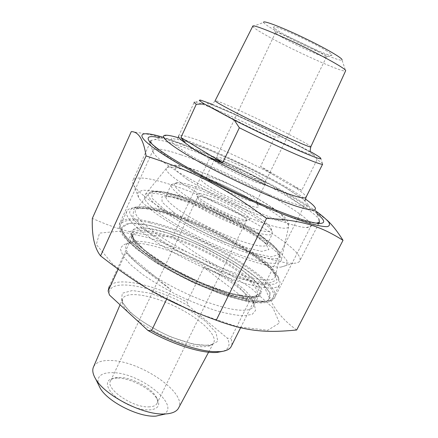 <?xml version="1.0" encoding="UTF-8"?>
<svg xmlns="http://www.w3.org/2000/svg" width="438" height="438" viewBox="0 0 438 438"><rect width="100%" height="100%" fill="white"/><g stroke="black" fill="none" stroke-linecap="round" stroke-linejoin="round"><path stroke-width="0.33" stroke-dasharray="2.19 1.64" d="M180.921 154.778C229.222 170.678 317.402 218.381 310.651 226.594C310.044 227.311 308.642 227.64 306.441 227.579C303.238 227.486 298.448 226.523 292.064 224.689C272.797 219.175 238.852 204.82 209.052 189.347C179.224 173.864 157.696 159.514 153.672 153.196C152.731 151.734 152.572 150.65 153.201 149.949C155.983 147.841 165.225 149.451 180.921 154.778M317.052 213.684C290.427 191.62 194.817 145.487 159.837 137.789M316.274 211.373L314.106 209.868C281.404 187.283 208.318 151.822 167.82 138.786L162.022 136.99M131.28 131.63C144.808 133.42 156.295 135.731 165.734 138.567C180.702 142.881 195.255 149.621 209.402 158.797C247.218 170.919 269.764 182.213 303.698 206.835L316.63 212.381L326.819 219.925M296.674 330.006C279.384 317.271 272.288 306.348 264.059 285.784C225.554 272.157 204.108 260.429 172.692 236.586C142.076 235.764 123.149 232.102 92.336 218.392M112.96 264.41L96.3 244.486L99.525 233.104L119.092 231.22L149.484 237.845L185.104 251.116C209.802 262.559 232.009 275.086 251.73 288.708L272.929 307.859L279.526 322.948L267.771 330.252L237.336 326.732L193.727 311.867L148.121 288.987L112.96 264.41M303.698 206.835L264.059 285.784M235.326 309.699C245.121 310.975 251.067 310.06 253.169 306.967C254.341 305.138 254.155 302.762 252.622 299.822C243.681 281.776 185.69 249.978 150.623 242.986C143.79 241.541 138.189 241.015 133.809 241.404C130.124 241.76 127.661 242.827 126.434 244.607C122.361 250.361 135.183 264.651 159.744 279.532C184.234 294.407 216.476 307.142 235.326 309.699M147.119 244.546C184.086 251.817 244.711 285.105 254.286 304.405L255.6 310.361L252.261 314.303L244.163 315.787C236.493 315.47 226.911 313.69 215.425 310.449C203.172 306.392 190.481 301.267 177.363 295.07C164.535 288.467 153.015 281.661 142.821 274.642L130.644 264.744L123.111 256.148L120.532 249.441C121.211 246.019 124.146 243.856 129.325 242.937C133.984 242.51 139.914 243.046 147.119 244.546M209.402 158.797L172.692 236.586M322.653 164.097L322.412 163.33L317.112 159.552L301.738 190.338L293.947 186.796C287.908 183.719 280.862 179.624 272.808 174.505L260.544 166.44L274.84 137.017C242.115 120.735 203.741 103.642 195.781 102.114L194.324 102.054L178.731 135.851C182.323 131.904 236.087 154.444 272.808 174.505M317.112 159.552L312.119 152.555M301.738 190.338L260.544 166.44M310.372 151.63L282.598 136.968L274.84 137.017M212.419 104.364C228.932 111.077 258.486 124.841 282.598 136.968M250.47 205.98C241.36 203.281 225.439 196.114 214.193 189.621C202.487 182.641 198.611 178.95 202.559 178.545C211.286 178.085 255.025 199.372 258.19 205.636C259.345 207.678 256.772 207.793 250.47 205.98M169.282 196.47C210.93 207.502 284.486 248.773 281.103 260.736L278.639 262.986C275.327 263.676 270.279 263.397 263.495 262.143C248.647 258.825 226.326 250.443 203.993 239.619C187.026 231.127 172.736 222.832 161.113 214.73C154.379 209.703 149.424 205.323 146.248 201.589C144.157 198.315 143.861 195.901 145.367 194.341C148.98 192.331 156.952 193.038 169.282 196.47M214.089 178.304C211.089 177.341 208.888 176.843 207.492 176.804L206.199 177.133C202.575 178.972 234.303 196.361 249.616 200.779C253.646 201.989 255.962 202.285 256.564 201.65L256.427 200.631C254.204 196.416 227.859 182.586 214.089 178.304M222.23 161.179C237.166 166.248 266.496 181.775 265.187 184.037L265.11 184.184C263.933 187.847 210.054 161.655 214.5 159.596L214.664 159.492C215.584 159.175 218.102 159.739 222.23 161.179M252.742 26.247L252.814 26.466C253.646 27.78 257.73 30.523 265.061 34.684C290.087 49.061 343.934 73.431 345.593 70.89M177.921 137.631C209.046 146.659 279.307 180.505 305.467 199.076M281.82 37.192C295.792 45.399 327.104 59.393 326.414 57.044L326.392 56.929C326.118 56.321 324.295 55.018 320.923 53.025C307.624 45.021 275.069 30.43 275.491 32.587L275.469 32.675C275.59 33.299 277.703 34.805 281.82 37.192M325.735 50.37C329.573 52.68 331.626 54.192 331.884 54.898C334.002 59.595 271.27 29.598 273.63 27.057C273.022 24.358 310.569 41.09 325.735 50.37M223.933 158.895C238.442 163.889 267.027 178.978 265.762 181.08L265.691 181.217C264.59 184.655 212.189 159.197 216.449 157.308L216.607 157.209C217.483 156.919 219.925 157.483 223.933 158.895M252.814 26.466L263.583 22.431C264.136 23.592 267.487 25.968 273.63 29.554C294.774 42.064 341.202 62.82 341.996 59.907L345.609 70.852M151.92 143.982C156.782 150.612 180.144 165.728 212.063 182.153C243.95 198.567 279.898 213.864 300.085 219.876C307.783 222.165 313.236 223.26 316.444 223.161M314.84 207.158L318.968 219.329C309.923 205.291 227.519 162.367 180.795 146.265C168.893 142.082 160.275 139.853 154.948 139.574L151.115 140.423L133.13 179.952C136.618 176.662 146.9 177.532 163.982 182.575C216.12 197.27 308.248 249.052 299.576 261.294C298.623 262.576 296.455 263.249 293.066 263.32C289.622 263.375 284.99 262.756 279.176 261.459C258.847 256.931 223.785 242.948 192.769 226.632C161.726 210.311 138.89 193.968 133.842 185.466C132.396 183.046 132.156 181.206 133.13 179.952M268.1 265.592C273.367 266.715 277.593 267.235 280.791 267.147L286.901 265.313L286.917 260.599L281.333 253.613C275.135 248.056 266.966 242.006 256.832 235.463C245.893 228.839 234.106 222.356 221.458 216.016C195.956 203.703 170.01 194.045 152.928 190.848L142.832 190.147L137.778 192.359L138.611 197.56C143.308 205.586 163.686 220.391 191.154 234.899C218.595 249.397 249.682 261.672 268.1 265.592M93.721 366.453C96.376 362.04 102.3 360.063 111.487 360.523C140.532 361.279 186.374 392.245 178.896 407.422M163.051 414.518C182.131 406.13 140.33 372.716 112.752 372.667C101.03 372.486 96.294 376.532 98.539 384.799M117.948 378.06C131.296 378.251 152.391 389.672 157.308 399.461C163.779 410.543 146.265 413.905 126.921 404.11C107.48 394.512 101.063 379.231 114.614 378.169L117.948 378.06M125.963 252.37C128.444 256.723 146.965 272.288 171.072 289.89L125.963 252.37L118.161 269.266M171.072 289.89L166.67 299.094M249.129 301.963C245.767 289.107 227.152 275.502 203.9 267.426L249.129 301.963L230.87 338.459C232.074 341.279 232.299 343.726 231.543 345.796M203.9 267.426L187.108 302.127L188.581 305.894L227.289 338.169L230.87 338.459M240.588 327.755L256.849 295.332L253.662 296.471L249.446 296.641L240.467 295.568C215.545 291.325 167.617 268.943 145.881 251.127C140.269 246.501 136.41 242.614 134.302 239.46C132.511 236.235 133.163 237.139 132.84 236.257L133.185 234.565C130.754 238.376 135.019 244.842 145.985 253.958C167.354 271.834 215.534 294.15 239.63 297.451C249.145 298.875 254.883 298.168 256.849 295.332C261.825 287.514 235.655 266.813 203.999 251.363C172.408 235.797 138.622 227.043 133.185 234.565L109.122 286.715C115.594 275.809 154.778 284.596 187.108 302.127M223.287 351.221C229.167 348.84 230.503 344.487 227.289 338.169M148.52 406.891C152.813 406.836 155.599 405.769 156.886 403.688C157.883 401.931 157.696 399.757 156.322 397.173C151.811 388.178 132.281 377.611 119.99 377.425L116.924 377.523C113.831 377.874 111.756 378.914 110.694 380.638C104.611 388.199 132.112 407.592 148.52 406.891M239.46 220.232C226.512 216.947 199.881 202.821 197.856 198.255L197.697 196.914C198.474 196.104 201.086 196.339 205.515 197.615C220.708 201.792 249.518 217.921 246.391 220.681L244.787 221.163L239.46 220.232M188.581 305.894C152.074 285.061 105.514 276.832 109.527 295.108M150.311 222.931C199.159 233.668 282.986 283.194 272.814 298.07C271.505 299.986 268.582 301.081 264.043 301.339L252.649 300.523C233.93 297.616 203.15 286.222 175.786 271.686C148.4 257.144 127.666 241.278 122.136 231.593C120.187 228.16 119.87 225.499 121.184 223.599C124.83 219.422 134.543 219.197 150.311 222.931M150.639 225.751C127.677 220.555 118.572 223.462 123.319 234.489C129.292 245.116 154.231 263.309 185.006 278.453C215.764 293.608 247.092 303.085 261.097 302.22C279.597 301.059 268.297 284.486 242.006 266.988C215.72 249.419 177.576 232.124 150.639 225.751M155.917 210.864C146.725 208.515 139.443 207.513 134.066 207.853C130.595 208.11 128.279 209.019 127.129 210.585C122.782 216.246 138.622 232.156 168.685 249.737C198.66 267.306 237.61 283.085 259.471 286.906C270.575 288.801 277.188 288.231 279.318 285.209C280.408 283.6 280.221 281.448 278.771 278.765C268.702 259.471 198.195 221.223 155.917 210.864M158.036 209.851C199.159 220.007 268.078 257.358 277.763 275.918L278.771 281.114L274.894 284.12L266.036 284.547C257.736 283.485 247.404 280.972 235.058 277.002C221.869 272.25 208.176 266.507 193.979 259.767C180.045 252.688 167.431 245.515 156.136 238.25L142.399 228.132L133.459 219.504L129.681 212.906C129.675 209.621 132.068 207.612 136.848 206.873C142.038 206.561 149.101 207.552 158.036 209.851M190.809 185.197C217.544 192.999 265.926 218.693 271.029 228.209C272.474 231.253 269.704 232.189 262.723 231.029C252.523 228.877 235.129 222.274 217.445 213.722C199.859 205.044 184.726 195.77 177.823 189.588C173.459 185.219 173.322 182.87 177.406 182.542C180.401 182.52 184.869 183.402 190.809 185.197M188.543 186.303C182.339 184.442 177.664 183.533 174.51 183.571L171.307 184.562C169.791 188.176 179.295 195.912 199.816 207.765C219.443 218.754 244.513 229.501 258.973 233.235C266.66 235.195 271.122 235.409 272.37 233.881L272.064 231.165C266.654 221.075 216.443 194.373 188.543 186.303M205.094 194.664C198.376 192.736 195.594 192.934 196.75 195.26C199.268 201.294 239.674 221.02 247.777 220.161C258.727 220.429 223.829 199.854 205.094 194.664M149.845 221.721C133.771 217.894 123.872 218.097 120.154 222.334C119.07 224.875 119.848 228.269 122.487 232.523L129.111 239.898C140.833 250.777 161.786 264.366 185.832 276.351C210.037 288.116 234.544 296.893 251.708 300.183C259.652 301.388 265.85 301.558 270.312 300.687L274.434 298.103C284.705 282.992 199.514 232.72 149.845 221.721M241.278 297.741C222.531 294.845 190.251 281.924 165.602 267.158C140.888 252.387 127.836 238.48 131.734 233.109C137.329 225.406 172.074 234.45 204.508 250.432C237.018 266.293 263.977 287.552 258.88 295.584C256.882 298.475 251.012 299.198 241.278 297.741M243.9 296.816L259.619 296.482L261.924 289.25L251.828 277.243L232.266 262.981L206.977 248.866C188.515 240.199 171.302 233.684 155.331 229.326L137.313 227.3L129.889 231.899L135.868 242.97L155.408 258.699L184.825 275.601L217.002 289.43L243.9 296.816M150.283 225.482L177.948 234.188C198.447 242.548 217.949 252.222 236.471 263.216L258.546 279.23L270.208 292.847L267.99 301.218L250.443 301.804L219.881 293.504C194.74 283.638 171.28 271.927 149.489 258.371L127.447 240.478L121.047 228.061L129.801 223.051L150.283 225.482M187.469 153.771L215.042 169.331C237.965 180.938 259.625 190.848 280.03 199.06L301.382 205.964L308.921 205.553L302.653 198.726L285.226 187.415C261.973 174.056 231.768 159.322 205.51 148.504L183.785 140.675L171.526 138.413L172.26 142.815L187.469 153.771M293.947 186.796C302.023 191.981 306.058 195.441 306.063 197.188M221.71 112.993L243.156 124.063C260.566 132.626 276.909 140.324 292.179 147.152L308.215 153.76L313.822 155.112L308.774 151.389L294.927 143.713C276.416 134.044 252.43 122.432 232.156 113.311L215.808 106.357L207.322 103.516L209.085 105.722L221.71 112.993M181.14 182.903C168.833 174.499 164.119 169.396 166.998 167.595C169.78 166.347 176.58 167.453 187.409 170.913C224.081 182.241 291.248 218.748 288.56 226.835C286.676 230.333 273.438 227.278 248.85 217.67C225.411 208.198 197.16 193.651 181.14 182.903M187.65 179.755L209.397 192.49C227.399 201.721 244.557 209.468 260.867 215.726L278.387 220.779L285.204 219.964L280.911 213.963L267.289 204.338C248.664 193.081 223.873 180.938 202.345 172.506L184.644 166.747L174.806 165.783L175.507 170.256L187.65 179.755M310.383 151.597C310.526 151.959 309.978 151.816 308.752 151.176L287.476 139.799L268.543 130.332L232.655 113.491L215.611 106.116C211.904 104.436 212.611 104.644 212.414 104.266L215.162 100.658C216.175 100.554 220.955 102.361 229.501 106.067C256.772 117.806 311.15 144.89 310.854 146.741M134.176 317.791C150.256 331.615 181.825 345.511 199.317 346.589C206.747 347.126 211.45 345.998 213.426 343.211C218.491 335.738 200.286 318.738 176.563 307.104C152.911 295.349 127.261 290.657 122.799 298.371C120.943 301.815 123.051 306.742 129.122 313.143M130.415 312.518L121.326 300.977L122.311 293.246L132.364 290.542L148.975 292.973L168.948 299.822C182.865 306.211 195.08 313.4 205.586 321.388L216.005 332.568L217.817 341.29L209.922 345.598L193.213 344.186L170.951 336.992C154.888 329.639 141.375 321.481 130.415 312.518M144.967 250.613L132.183 237.089L133.07 229.255L146.013 228.028L167.519 232.967L193.481 242.805C211.691 251.264 227.974 260.364 242.323 270.104L257.336 283.342L261.409 293.099L252.458 297.002L230.968 293.504L201.015 282.767L169.741 267.164L144.967 250.613M147.267 231.122L175.249 249.31L210.536 266.857L244.065 279.236L267.695 283.654L277.024 279.877L271.839 269.6L254.724 255.409L229.545 239.942C210.092 229.764 190.875 221.256 171.882 214.423L148.154 208.351L133.825 208.877L132.862 216.717L147.267 231.122M178.042 209.397C168.548 202.526 164.579 197.943 166.15 195.655C172.966 185.093 275.217 234.976 266.895 244.886C265.57 246.578 261.043 246.512 253.312 244.7C234.292 240.396 196.136 222.531 178.042 209.397M173.508 212.288L194.313 225.181C211.669 234.259 228.346 241.639 244.344 247.317L261.754 251.396L268.899 249.616L265.253 242.838L252.414 232.742C234.598 221.234 210.508 209.364 189.353 201.65L171.844 196.755L161.885 196.777L162.126 202.164L173.508 212.288M165.197 210.131L151.898 198.135L152.008 191.904L164.108 192.058L184.869 197.927L210.3 208.138C228.28 216.564 244.486 225.329 258.924 234.429L274.276 246.397L278.962 254.582L270.821 256.909L250.202 252.179L220.966 240.905L190.065 225.608L165.197 210.131M163.544 210.952C186.785 228.302 237.872 252.179 262.422 257.265C273.224 259.597 279.017 259.252 279.811 256.246C284.306 240.895 163.807 182.115 149.637 192.6C145.991 195.189 150.623 201.31 163.544 210.952M150.612 229.424C137.083 218.71 132.462 211.74 136.755 208.515C153.409 195.611 280.506 257.708 275.376 276.444C274.44 280.117 268.149 280.911 256.498 278.814C229.988 274.319 174.976 248.729 150.612 229.424M306.441 227.579L319.165 223.44M153.672 153.196L148.893 140.62M153.201 149.949L120.154 222.334C119.678 222.345 119.35 224.081 119.174 227.536C119.678 230.202 121.474 233.596 124.556 237.719L136.47 249.036L157.176 263.462L193.547 282.833L227.136 296.093L246.528 301.306L259.028 302.959C267.07 303.019 272.206 301.404 274.434 298.103L310.651 226.594M167.82 138.786L165.734 138.567M314.106 209.868L316.63 212.381M133.809 241.404L129.325 242.937M252.622 299.822L254.286 304.405M253.169 306.967L258.88 295.584C257.571 295.732 260.008 298.563 242.92 296.504C219.197 292.902 172.621 271.993 148.52 253.722C141.945 248.527 137.379 244.42 134.816 241.404L132.002 237.237C131.17 235.31 131.077 233.93 131.734 233.109L126.434 244.607M305.33 200.27C305.582 200.927 304.558 200.319 302.264 198.458L283.972 186.687C270.52 179.087 256.427 171.696 241.688 164.524C226.369 157.357 212.912 151.46 201.316 146.839L182.219 140.165C178.846 139.268 177.33 138.638 177.669 138.271L178.731 135.851M320.654 158.096L322.412 163.33M200.894 100.225L195.781 102.114M145.367 194.341L166.998 167.595C172.665 161.819 189.139 167.097 212.112 176.372L224.864 181.945L253.076 196.049L272.666 207.749L283.857 216.372C287.487 219.953 289.058 223.435 288.56 226.835L281.103 260.736M207.492 176.804L202.559 178.545M256.427 200.631L258.19 205.636M214.5 159.596L206.199 177.133M265.11 184.184L256.564 201.65M326.392 56.929L331.884 54.898M275.491 32.587L273.63 27.057M275.469 32.675L216.449 157.308M326.414 57.044L265.691 181.217M166.796 135.243L154.948 139.574M318.82 223.424L299.576 261.294M280.791 267.147L293.066 263.32M138.611 197.56L133.842 185.466M216.607 157.209L214.664 159.492M265.762 181.08L265.187 184.037M208.587 352.218L213.426 343.211C211.888 343.485 214.938 345.336 202.038 345.259C195.288 344.93 179.788 341.043 164.173 333.827C150.973 327.421 140.056 320.496 131.427 313.05C122.06 303.923 122.52 300.911 122.448 300.824L122.799 298.371L120.056 304.793M116.924 377.523L114.614 378.169M156.322 397.173L157.308 399.461M156.886 403.688L246.391 220.681M110.694 380.638L197.697 196.914M261.097 302.22L264.043 301.339M123.319 234.489L122.136 231.593M272.814 298.07L279.318 285.209M121.184 223.599L127.129 210.585M136.848 206.873L134.066 207.853M277.763 275.918L278.771 278.765M177.406 182.542L174.51 183.571M271.029 228.209L272.064 231.165M171.307 184.562L166.15 195.655C165.679 195.978 166.489 196.235 168.592 196.416C171.351 196.673 176.169 197.752 183.046 199.64C190.262 201.951 198.387 204.995 207.42 208.784L241.891 226.205L258.842 237.44L266.895 244.886L272.37 233.881M244.787 221.163L247.777 220.161M197.856 198.255L196.75 195.26M279.811 256.246C284.114 239.296 165.066 181.239 149.637 192.6L136.755 208.515C137.532 208.006 140.494 207.897 145.64 208.17L160.226 211.006L184.299 218.918L213.678 231.757L241.524 246.906L261.672 260.637L269.003 266.966L271.916 270.027C274.675 273.646 275.825 275.787 275.376 276.444L279.811 256.246"/><path stroke-width="0.66" d="M159.837 137.789C150.075 135.556 146.423 136.497 148.893 140.62C153.141 147.113 177.133 162.777 210.722 180.111C244.267 197.429 282.417 213.728 303.561 220.046C310.575 222.148 315.776 223.281 319.165 223.44C325.817 223.506 325.116 220.254 317.052 213.684M162.022 136.99C137.006 129.445 133.004 134.959 163.462 154.554C194.286 174.642 258.256 205.794 295.924 218.989L310.142 223.621C317.895 225.707 323.583 226.72 327.213 226.649C329.65 225.997 330.115 224.442 328.615 221.978C326.086 219.077 321.974 215.545 316.274 211.373M266.556 218.381C222.854 186.205 194.001 171.57 146.095 155.939C143.522 139.689 138.583 131.586 131.28 131.63L92.336 218.392C91.701 235.584 94.444 248.083 100.57 255.885C140.133 286.737 167.196 302.094 216.241 320.238C246.89 331.522 265.828 333 296.674 330.006L343.014 240.32C320.326 226.161 302.877 220.188 266.556 218.381L216.241 320.238M326.819 219.925C331.884 224.448 337.282 231.242 343.014 240.32M146.095 155.939L100.57 255.885M180.921 137.527L185.739 143.374L194.609 149.812L207.19 156.432L222.685 162.777L180.921 137.527L196.29 104.271L204.25 103.905L234.33 120.127L239.34 127.765L222.685 162.777M194.324 102.054C193.903 102.278 194.554 103.018 196.29 104.271M234.33 120.127C254.226 130.212 279.094 142 296.526 149.626C314.325 157.33 322.368 160.155 320.654 158.096C319.641 157.083 316.8 155.238 312.119 152.555L310.372 151.63M204.25 103.905C199.367 100.871 198.25 99.645 200.894 100.225L212.419 104.364M239.34 127.765C278.995 147.65 322.434 166.38 322.653 164.097L305.866 197.576C303.561 199.175 292.075 195.781 271.407 187.393C251.428 179.131 225.92 166.829 207.19 156.432M345.593 70.89L345.675 70.71C346.146 68.985 324.706 56.852 298.962 44.556C273.224 32.231 252.129 24.013 252.742 26.247L215.162 100.658C214.472 100.975 219.022 103.735 228.811 108.931C256.071 123.472 311.763 149.128 310.805 146.845L310.854 146.741M305.467 199.076C310.339 202.498 313.46 205.187 314.84 207.158C317.523 211.182 311.779 211.006 297.616 206.626C275.278 199.569 231.751 179.952 200.631 162.728C169.38 145.471 157.012 134.548 166.796 135.243C169.347 135.397 173.059 136.196 177.921 137.631M341.996 59.907C343.315 58.577 325.034 47.923 302.8 37.312C280.561 26.674 262.357 19.891 263.583 22.431M316.444 223.161L319.401 222.274L318.968 219.329M151.115 140.423C150.426 141.145 150.694 142.334 151.92 143.982M178.896 407.422L178.255 408.616C176.164 411.753 171.942 413.527 165.597 413.943L163.9 413.998C142.81 414.961 104.731 395.372 95.698 379.04C92.659 373.948 91.996 369.754 93.721 366.453L120.056 304.793M98.539 384.799L100.209 388.199C107.781 401.892 139.344 417.693 156.043 416.1L163.051 414.518M166.67 299.094L151.548 330.723L147.907 330.433L109.527 295.108L108.142 290.969L118.161 269.266M231.543 345.796L230.957 346.967C229.266 349.628 225.586 351.188 219.925 351.659L212.709 351.594C197.226 350.526 172.769 342.308 151.548 330.723M108.142 290.969L109.122 286.715M147.907 330.433C172.55 344.569 202.504 353.822 217.204 352.409L223.287 351.221M306.063 197.188L305.33 200.27M185.739 143.374C180.067 139.328 177.729 136.82 178.731 135.851M129.122 313.143L134.176 317.791M310.383 151.597C310.099 150.957 310.241 149.374 310.805 146.845L345.675 70.71M319.401 222.274L318.82 223.424M156.043 416.1L165.597 413.943M100.209 388.199L95.698 379.04M178.255 408.616L208.587 352.218M230.957 346.967L240.588 327.755M217.204 352.409L219.925 351.659"/></g></svg>
